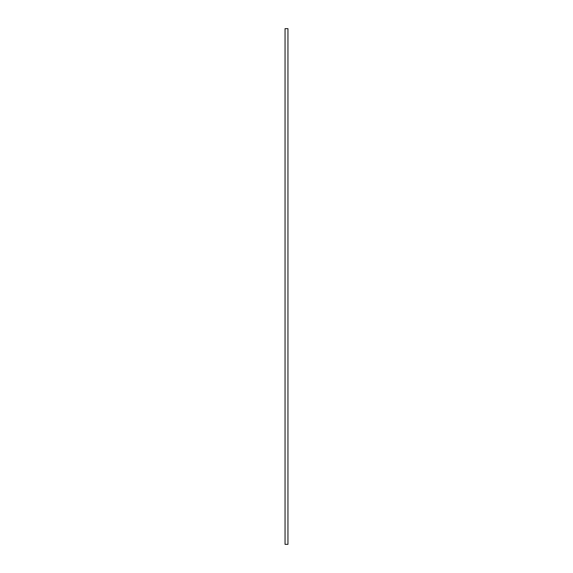 <?xml version="1.0" encoding="UTF-8"?>
<svg xmlns="http://www.w3.org/2000/svg" width="573" height="573" viewBox="0 0 573 573"><rect width="100%" height="100%" fill="white"/><g stroke="black" fill="none" stroke-linecap="round" stroke-linejoin="round"><path stroke-width="0.86" d="M285.046 28.65L287.954 28.65L287.954 544.35L285.046 544.35L285.046 28.65"/></g></svg>
